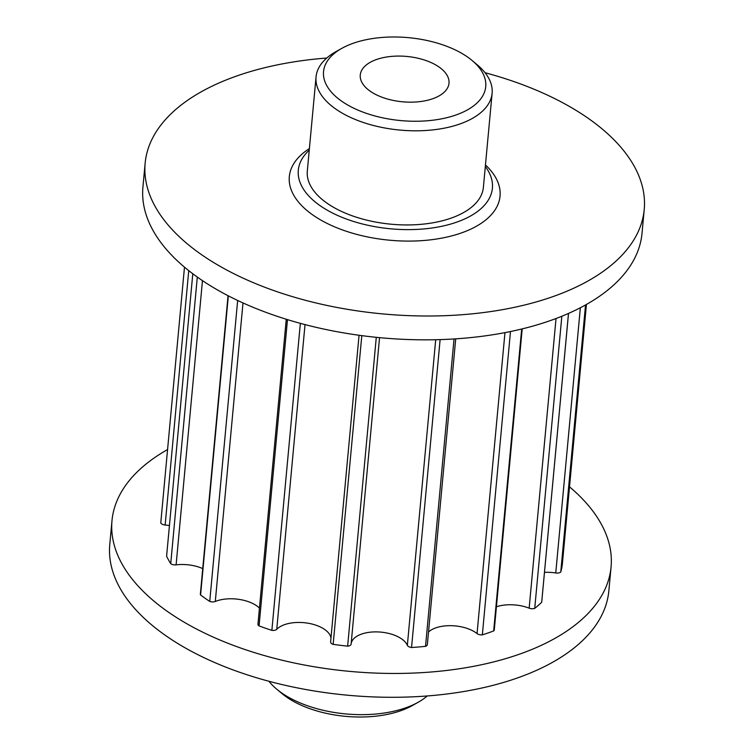 <?xml version="1.0" encoding="UTF-8"?>
<svg xmlns="http://www.w3.org/2000/svg" width="754" height="754" viewBox="0 0 754 754"><rect width="100%" height="100%" fill="white"/><g stroke="black" fill="none" stroke-linecap="round" stroke-linejoin="round"><path stroke-width="1.13" d="M438.762 96.069A44.552 22.771 -174.7 0 1 388.536 99.311A44.552 22.771 -174.7 0 1 360.271 75.004A44.552 22.771 -174.7 0 1 370.506 62.167A44.552 22.771 -174.7 0 1 420.732 58.925A44.552 22.771 -174.7 0 1 448.998 83.232A44.552 22.771 -174.7 0 1 438.762 96.069M467.028 110.112A81.451 41.64 5.3 0 0 472.117 60.509A81.451 41.64 5.3 0 0 342.241 48.124A81.451 41.64 5.3 0 0 341.722 48.416A81.451 41.64 5.3 0 0 352.995 107.822A81.451 41.64 5.3 0 0 467.028 110.112M472.117 60.509L477.329 64.882A88.406 45.193 -174.7 0 1 492.117 93.242A88.406 45.193 -174.7 0 1 471.806 118.717A88.406 45.193 -174.7 0 1 372.146 125.145A88.406 45.193 -174.7 0 1 316.049 76.908A88.406 45.193 -174.7 0 1 335.794 51.743L341.722 48.416M418.206 702.257L412.278 705.584A81.451 41.64 -174.7 0 1 411.759 705.876A81.451 41.64 -174.7 0 1 281.883 693.491L276.671 689.118A88.406 45.193 5.3 0 0 417.65 702.558A88.406 45.193 5.3 0 0 418.206 702.257A88.406 45.193 5.3 0 0 427.245 695.961M485.322 166.502A97.464 49.821 -174.7 0 1 470.015 216.294A97.464 49.821 -174.7 0 1 341.458 217.105A97.464 49.821 -174.7 0 1 309.253 150.169M485.463 164.928A105.814 54.09 -174.7 0 1 475.746 226.615A105.814 54.09 -174.7 0 1 329.875 224.739A105.814 54.09 -174.7 0 1 309.394 148.595M316.049 76.908L307.312 171.045A88.406 45.193 5.3 0 0 363.409 219.282A88.406 45.193 5.3 0 0 463.079 212.845A88.406 45.193 5.3 0 0 483.38 187.378L492.117 93.242M485.058 72.723A250.611 128.114 -174.7 0 1 644.227 209.508A250.611 128.114 -174.7 0 1 586.678 281.713A250.611 128.114 -174.7 0 1 304.145 299.951A250.611 128.114 -174.7 0 1 145.145 163.203A250.611 128.114 -174.7 0 1 202.694 90.998A250.611 128.114 -174.7 0 1 326.755 58.039M644.227 209.508L642.012 233.335A250.611 128.114 -174.7 0 1 584.463 305.549A250.611 128.114 -174.7 0 1 301.939 323.777A250.611 128.114 -174.7 0 1 142.93 187.039L145.145 163.203M569.515 486.839A250.611 128.114 -174.7 0 1 611.07 566.961A250.611 128.114 -174.7 0 1 553.511 639.166A250.611 128.114 -174.7 0 1 270.988 657.403A250.611 128.114 -174.7 0 1 111.988 520.665A250.611 128.114 -174.7 0 1 167.567 449.554M611.07 566.961L608.855 590.797A250.611 128.114 -174.7 0 1 551.306 663.002A250.611 128.114 -174.7 0 1 268.782 681.23A250.611 128.114 -174.7 0 1 109.773 544.492L111.988 520.665M192.798 273.768L166.596 556.226A201.883 103.204 -174.7 0 0 170.724 563.69A4.76 2.432 5.3 0 0 176.106 564.85A28.567 14.609 5.3 0 1 202.732 568.591M228.047 295.7L200.366 594.095A4.76 2.432 5.3 0 0 200.583 594.963L228.33 295.851M330.978 637.912A28.567 14.609 5.3 0 0 311.148 623.831A28.567 14.609 5.3 0 0 280.714 626.348A28.567 14.609 5.3 0 0 276.756 629.307A4.76 2.432 5.3 0 1 271.864 630.363A201.883 103.204 -174.7 0 1 259.065 625.914L287.481 319.621M435.699 339.724L407.349 645.33A28.567 14.609 5.3 0 0 386.227 632.879A28.567 14.609 5.3 0 0 357.679 635.792A28.567 14.609 5.3 0 0 351.128 643.916M504.963 332.627L477.046 633.586A28.567 14.609 5.3 0 0 431.901 629.581A28.567 14.609 5.3 0 0 428.526 631.965M580.354 307.736L555.755 572.965A28.567 14.609 5.3 0 0 544.482 572.361M556.028 318.518L529.157 608.176A28.567 14.609 5.3 0 0 496.424 606.781M586.433 304.446L562.296 564.68A201.883 103.204 -174.7 0 1 560.759 572.032L585.538 304.946M184.485 267.161L160.762 522.946A4.76 2.432 5.3 0 0 165.145 525.029A28.567 14.609 5.3 0 1 169.443 525.585M197.312 277.076L170.724 563.69M237.661 300.469L209.744 601.419A201.883 103.204 -174.7 0 1 200.583 594.963M300.346 323.343L271.864 630.363M376.284 337.33L347.641 646.14A201.883 103.204 -174.7 0 1 333.155 644.368L361.797 335.634M454.04 338.951L425.529 646.338A201.883 103.204 -174.7 0 1 411.561 647.507L440.119 339.602M521.674 329.017L493.672 630.928A201.883 103.204 -174.7 0 1 482.343 634.868L510.486 331.534M568.488 313.419L541.692 602.258A201.883 103.204 -174.7 0 1 534.737 608.365L561.834 316.246M529.157 608.176A4.76 2.432 5.3 0 0 534.737 608.365M493.672 630.928A4.76 2.432 5.3 0 0 494.275 629.882L522.202 328.885M555.755 572.965A4.76 2.432 5.3 0 0 560.759 572.032M477.046 633.586A4.76 2.432 5.3 0 0 482.343 634.868M425.529 646.338A4.76 2.432 5.3 0 0 427.348 644.661L455.718 338.838M407.349 645.33A4.76 2.432 5.3 0 0 411.561 647.507M347.641 646.14A4.76 2.432 5.3 0 0 351.11 644.142A4.76 2.432 5.3 0 0 351.11 644.123L379.545 337.651L351.11 644.142M330.667 641.616A4.76 2.432 5.3 0 0 330.61 641.908A4.76 2.432 5.3 0 0 333.155 644.368M286.256 319.244L257.962 624.152A4.76 2.432 5.3 0 0 259.065 625.914M259.461 608.101A28.567 14.609 5.3 0 0 215.295 601.466A4.76 2.432 5.3 0 1 209.744 601.419M268.942 681.277A88.406 45.193 5.3 0 0 276.671 689.118M305.021 324.588L276.756 629.307M242.995 302.938L215.295 601.466M202.468 280.639L176.106 564.85M188.745 270.629L165.145 525.029M568.507 313.419L541.721 602.078M359.055 335.266L330.61 641.908"/></g></svg>

